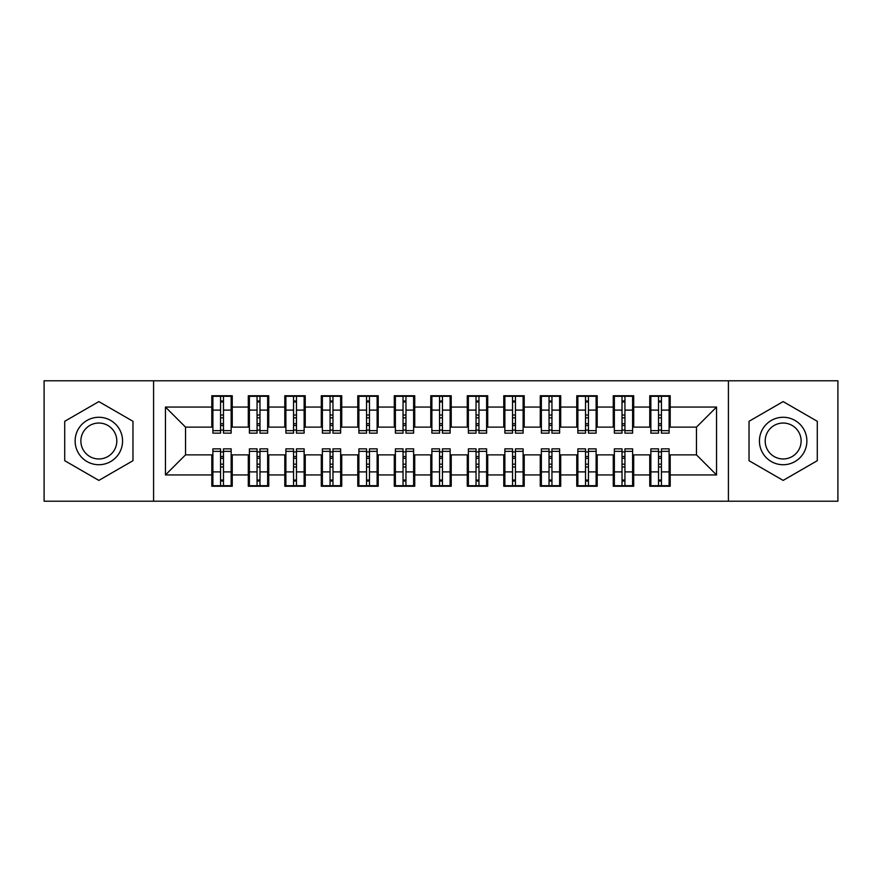 <?xml version="1.0" encoding="UTF-8"?>
<svg xmlns="http://www.w3.org/2000/svg" width="882" height="882" viewBox="0 0 882 882"><rect width="100%" height="100%" fill="white"/><g stroke="black" fill="none" stroke-linecap="round" stroke-linejoin="round"><path stroke-width="1.32" d="M728.411 501.219L837.9 501.219L837.9 380.781L728.411 380.781L728.411 501.219L153.589 501.219L153.589 380.781L44.1 380.781L44.1 501.219L153.589 501.219M658.523 417.825L661.434 417.825L658.523 417.825M661.434 464.175L658.523 464.175L661.434 464.175M622.019 417.825L624.941 417.825L622.019 417.825M624.941 464.175L622.019 464.175L624.941 464.175M585.527 417.825L588.448 417.825L585.527 417.825M588.448 464.175L585.527 464.175L588.448 464.175M549.034 417.825L551.945 417.825L549.034 417.825M551.945 464.175L549.034 464.175L551.945 464.175M512.53 417.825L515.452 417.825L512.53 417.825M515.452 464.175L512.53 464.175L515.452 464.175M476.037 417.825L478.959 417.825L476.037 417.825M478.959 464.175L476.037 464.175L478.959 464.175M439.545 417.825L442.455 417.825L439.545 417.825M442.455 464.175L439.545 464.175L442.455 464.175M403.041 417.825L405.963 417.825L403.041 417.825M405.963 464.175L403.041 464.175L405.963 464.175M366.548 417.825L369.47 417.825L366.548 417.825M369.47 464.175L366.548 464.175L369.47 464.175M330.055 417.825L332.966 417.825L330.055 417.825M332.966 464.175L330.055 464.175L332.966 464.175M293.552 417.825L296.473 417.825L293.552 417.825M296.473 464.175L293.552 464.175L296.473 464.175M257.059 417.825L259.981 417.825L257.059 417.825M259.981 464.175L257.059 464.175L259.981 464.175M728.411 380.781L153.589 380.781M212.893 427.131L185.529 427.131L165.452 407.054L165.452 474.946L211.801 474.946L211.801 486.258L232.242 486.258L232.242 474.946L248.294 474.946L248.294 486.258L268.734 486.258L268.734 474.946L284.798 474.946L284.798 486.258L305.238 486.258L305.238 474.946L321.291 474.946L321.291 486.258L341.731 486.258L341.731 474.946L357.783 474.946L357.783 486.258L378.224 486.258L378.224 474.946L394.287 474.946L394.287 486.258L414.727 486.258L414.727 474.946L430.78 474.946L430.78 486.258L451.22 486.258L451.22 474.946L467.273 474.946L467.273 486.258L487.713 486.258L487.713 474.946L503.776 474.946L503.776 486.258L524.217 486.258L524.217 474.946L540.269 474.946L540.269 486.258L560.709 486.258L560.709 474.946L576.762 474.946L576.762 486.258L597.202 486.258L597.202 474.946L613.266 474.946L613.266 486.258L633.706 486.258L633.706 474.946L649.758 474.946L649.758 486.258L670.199 486.258L670.199 454.869L696.471 454.869L696.471 427.131L669.107 427.131M165.452 407.054L211.801 407.054L211.801 427.131M696.471 427.131L716.548 407.054L670.199 407.054L670.199 395.742L649.758 395.742L649.758 407.054L633.706 407.054L633.706 395.742L613.266 395.742L613.266 407.054L597.202 407.054L597.202 395.742L576.762 395.742L576.762 407.054L560.709 407.054L560.709 395.742L540.269 395.742L540.269 407.054L524.217 407.054L524.217 395.742L503.776 395.742L503.776 407.054L487.713 407.054L487.713 395.742L467.273 395.742L467.273 407.054L451.22 407.054L451.22 395.742L430.78 395.742L430.78 407.054L414.727 407.054L414.727 395.742L394.287 395.742L394.287 407.054L378.224 407.054L378.224 395.742L357.783 395.742L357.783 407.054L341.731 407.054L341.731 395.742L321.291 395.742L321.291 407.054L305.238 407.054L305.238 395.742L284.798 395.742L284.798 407.054L268.734 407.054L268.734 395.742L248.294 395.742L248.294 407.054L232.242 407.054L232.242 395.742L211.801 395.742L211.801 407.054M716.548 407.054L716.548 474.946L670.199 474.946M633.706 474.946L633.706 454.869L650.85 454.869M649.758 474.946L649.758 454.869M670.199 407.054L670.199 427.131M597.202 474.946L597.202 454.869L614.357 454.869M613.266 474.946L613.266 454.869M649.758 407.054L649.758 427.131L632.603 427.131M633.706 407.054L633.706 427.131M560.709 474.946L560.709 454.869L577.864 454.869M576.762 474.946L576.762 454.869M613.266 407.054L613.266 427.131L596.111 427.131M597.202 407.054L597.202 427.131M524.217 474.946L524.217 454.869L541.361 454.869M540.269 474.946L540.269 454.869M576.762 407.054L576.762 427.131L559.618 427.131M560.709 407.054L560.709 427.131M487.713 474.946L487.713 454.869L504.868 454.869M503.776 474.946L503.776 454.869M540.269 407.054L540.269 427.131L523.114 427.131M524.217 407.054L524.217 427.131M451.22 474.946L451.22 454.869L468.375 454.869M467.273 474.946L467.273 454.869M503.776 407.054L503.776 427.131L486.621 427.131M487.713 407.054L487.713 427.131M414.727 474.946L414.727 454.869L431.871 454.869M430.78 474.946L430.78 454.869M467.273 407.054L467.273 427.131L450.129 427.131M451.22 407.054L451.22 427.131M378.224 474.946L378.224 454.869L395.379 454.869M394.287 474.946L394.287 454.869M430.78 407.054L430.78 427.131L413.625 427.131M414.727 407.054L414.727 427.131M341.731 474.946L341.731 454.869L358.886 454.869M357.783 474.946L357.783 454.869M394.287 407.054L394.287 427.131L377.132 427.131M378.224 407.054L378.224 427.131M305.238 474.946L305.238 454.869L322.382 454.869M321.291 474.946L321.291 454.869M357.783 407.054L357.783 427.131L340.639 427.131M341.731 407.054L341.731 427.131M268.734 474.946L268.734 454.869L285.889 454.869M284.798 474.946L284.798 454.869M321.291 407.054L321.291 427.131L304.136 427.131M305.238 407.054L305.238 427.131M232.242 474.946L232.242 454.869L249.397 454.869M248.294 474.946L248.294 454.869M284.798 407.054L284.798 427.131L267.643 427.131M268.734 407.054L268.734 427.131M220.566 417.825L223.477 417.825L220.566 417.825M223.477 464.175L220.566 464.175L223.477 464.175M165.452 474.946L185.529 454.869L212.893 454.869M211.801 474.946L211.801 454.869M248.294 407.054L248.294 427.131L231.15 427.131M232.242 407.054L232.242 427.131M132.973 421.298L98.85 401.597L64.717 421.298L64.717 460.702L98.85 480.403L132.973 460.702L132.973 421.298L132.973 460.702L98.85 480.403L64.717 460.702L64.717 421.298L98.85 401.597L132.973 421.298M749.027 421.298L749.027 460.702L783.15 480.403L817.283 460.702L817.283 421.298L783.15 401.597L749.027 421.298L783.15 401.597L817.283 421.298L817.283 460.702L783.15 480.403L749.027 460.702L749.027 421.298M185.529 427.131L185.529 454.869M650.85 427.131L649.758 427.131M614.357 427.131L613.266 427.131M577.864 427.131L576.762 427.131M541.361 427.131L540.269 427.131M504.868 427.131L503.776 427.131M468.375 427.131L467.273 427.131M431.871 427.131L430.78 427.131M395.379 427.131L394.287 427.131M358.886 427.131L357.783 427.131M322.382 427.131L321.291 427.131M285.889 427.131L284.798 427.131M249.397 427.131L248.294 427.131M231.15 454.869L232.242 454.869M267.643 454.869L268.734 454.869M304.136 454.869L305.238 454.869M340.639 454.869L341.731 454.869M377.132 454.869L378.224 454.869M413.625 454.869L414.727 454.869M450.129 454.869L451.22 454.869M486.621 454.869L487.713 454.869M523.114 454.869L524.217 454.869M559.618 454.869L560.709 454.869M596.111 454.869L597.202 454.869M632.603 454.869L633.706 454.869M669.107 454.869L670.199 454.869M716.548 474.946L696.471 454.869M212.893 396.106L231.15 396.106L212.893 396.106L212.893 433.15L220.566 433.15L220.566 396.25L231.15 396.305L231.15 433.15L223.477 433.15L223.477 396.305M220.566 400.99L223.477 400.99M220.566 430.085L223.477 430.085M223.477 425.499L220.566 425.499M220.566 423.713L223.477 423.713M232.242 413.085L231.15 413.085M232.242 417.825L231.15 417.825M212.893 413.085L211.801 413.085M212.893 417.825L211.801 417.825M231.15 485.894L212.893 485.894L231.15 485.894L231.15 448.85L223.477 448.85L223.477 485.75L212.893 485.695L212.893 448.85L220.566 448.85L220.566 485.695M223.477 481.01L220.566 481.01M223.477 451.915L220.566 451.915M220.566 456.501L223.477 456.501M223.477 458.287L220.566 458.287M211.801 468.915L212.893 468.915M211.801 464.175L212.893 464.175M231.15 468.915L232.242 468.915M231.15 464.175L232.242 464.175M249.397 396.106L267.643 396.106L249.397 396.106L249.397 433.15L257.059 433.15L257.059 396.25L267.643 396.305L267.643 433.15L259.981 433.15L259.981 396.305M257.059 400.99L259.981 400.99M257.059 430.085L259.981 430.085M259.981 425.499L257.059 425.499M257.059 423.713L259.981 423.713M268.734 413.085L267.643 413.085M268.734 417.825L267.643 417.825M249.397 413.085L248.294 413.085M249.397 417.825L248.294 417.825M285.889 396.106L304.136 396.106L285.889 396.106L285.889 433.15L293.552 433.15L293.552 396.25L304.136 396.305L304.136 433.15L296.473 433.15L296.473 396.305M293.552 400.99L296.473 400.99M293.552 430.085L296.473 430.085M296.473 425.499L293.552 425.499M293.552 423.713L296.473 423.713M305.238 413.085L304.136 413.085M305.238 417.825L304.136 417.825M285.889 413.085L284.798 413.085M285.889 417.825L284.798 417.825M322.382 396.106L340.639 396.106L322.382 396.106L322.382 433.15L330.055 433.15L330.055 396.25L340.639 396.305L340.639 433.15L332.966 433.15L332.966 396.305M330.055 400.99L332.966 400.99M330.055 430.085L332.966 430.085M332.966 425.499L330.055 425.499M330.055 423.713L332.966 423.713M341.731 413.085L340.639 413.085M341.731 417.825L340.639 417.825M322.382 413.085L321.291 413.085M322.382 417.825L321.291 417.825M358.886 396.106L377.132 396.106L358.886 396.106L358.886 433.15L366.548 433.15L366.548 396.25L377.132 396.305L377.132 433.15L369.47 433.15L369.47 396.305M366.548 400.99L369.47 400.99M366.548 430.085L369.47 430.085M369.47 425.499L366.548 425.499M366.548 423.713L369.47 423.713M378.224 413.085L377.132 413.085M378.224 417.825L377.132 417.825M358.886 413.085L357.783 413.085M358.886 417.825L357.783 417.825M267.643 485.894L249.397 485.894L267.643 485.894L267.643 448.85L259.981 448.85L259.981 485.75L249.397 485.695L249.397 448.85L257.059 448.85L257.059 485.695M259.981 481.01L257.059 481.01M259.981 451.915L257.059 451.915M257.059 456.501L259.981 456.501M259.981 458.287L257.059 458.287M248.294 468.915L249.397 468.915M248.294 464.175L249.397 464.175M267.643 468.915L268.734 468.915M267.643 464.175L268.734 464.175M304.136 485.894L285.889 485.894L304.136 485.894L304.136 448.85L296.473 448.85L296.473 485.75L285.889 485.695L285.889 448.85L293.552 448.85L293.552 485.695M296.473 481.01L293.552 481.01M296.473 451.915L293.552 451.915M293.552 456.501L296.473 456.501M296.473 458.287L293.552 458.287M284.798 468.915L285.889 468.915M284.798 464.175L285.889 464.175M304.136 468.915L305.238 468.915M304.136 464.175L305.238 464.175M340.639 485.894L322.382 485.894L340.639 485.894L340.639 448.85L332.966 448.85L332.966 485.75L322.382 485.695L322.382 448.85L330.055 448.85L330.055 485.695M332.966 481.01L330.055 481.01M332.966 451.915L330.055 451.915M330.055 456.501L332.966 456.501M332.966 458.287L330.055 458.287M321.291 468.915L322.382 468.915M321.291 464.175L322.382 464.175M340.639 468.915L341.731 468.915M340.639 464.175L341.731 464.175M377.132 485.894L358.886 485.894L377.132 485.894L377.132 448.85L369.47 448.85L369.47 485.75L358.886 485.695L358.886 448.85L366.548 448.85L366.548 485.695M369.47 481.01L366.548 481.01M369.47 451.915L366.548 451.915M366.548 456.501L369.47 456.501M369.47 458.287L366.548 458.287M357.783 468.915L358.886 468.915M357.783 464.175L358.886 464.175M377.132 468.915L378.224 468.915M377.132 464.175L378.224 464.175M98.85 417.274A23.726 23.726 0 0 0 75.124 441A23.726 23.726 0 0 0 98.85 464.726A23.726 23.726 0 0 0 122.565 441A23.726 23.726 0 0 0 98.85 417.274M98.85 423.04A17.96 17.96 0 0 0 80.879 441A17.96 17.96 0 0 0 98.85 458.96A17.96 17.96 0 0 0 116.81 441A17.96 17.96 0 0 0 98.85 423.04M783.15 417.274A23.726 23.726 0 0 0 759.435 441A23.726 23.726 0 0 0 783.15 464.726A23.726 23.726 0 0 0 806.876 441A23.726 23.726 0 0 0 783.15 417.274M783.15 423.04A17.96 17.96 0 0 0 765.19 441A17.96 17.96 0 0 0 783.15 458.96A17.96 17.96 0 0 0 801.121 441A17.96 17.96 0 0 0 783.15 423.04M395.379 396.106L413.625 396.106L395.379 396.106L395.379 433.15L403.041 433.15L403.041 396.25L413.625 396.305L413.625 433.15L405.963 433.15L405.963 396.305M403.041 400.99L405.963 400.99M403.041 430.085L405.963 430.085M405.963 425.499L403.041 425.499M403.041 423.713L405.963 423.713M414.727 413.085L413.625 413.085M414.727 417.825L413.625 417.825M395.379 413.085L394.287 413.085M395.379 417.825L394.287 417.825M413.625 485.894L395.379 485.894L413.625 485.894L413.625 448.85L405.963 448.85L405.963 485.75L395.379 485.695L395.379 448.85L403.041 448.85L403.041 485.695M405.963 481.01L403.041 481.01M405.963 451.915L403.041 451.915M403.041 456.501L405.963 456.501M405.963 458.287L403.041 458.287M394.287 468.915L395.379 468.915M394.287 464.175L395.379 464.175M413.625 468.915L414.727 468.915M413.625 464.175L414.727 464.175M431.871 396.106L450.129 396.106L431.871 396.106L431.871 433.15L439.545 433.15L439.545 396.25L450.129 396.305L450.129 433.15L442.455 433.15L442.455 396.305M439.545 400.99L442.455 400.99M439.545 430.085L442.455 430.085M442.455 425.499L439.545 425.499M439.545 423.713L442.455 423.713M451.22 413.085L450.129 413.085M451.22 417.825L450.129 417.825M431.871 413.085L430.78 413.085M431.871 417.825L430.78 417.825M468.375 396.106L486.621 396.106L468.375 396.106L468.375 433.15L476.037 433.15L476.037 396.25L486.621 396.305L486.621 433.15L478.959 433.15L478.959 396.305M476.037 400.99L478.959 400.99M476.037 430.085L478.959 430.085M478.959 425.499L476.037 425.499M476.037 423.713L478.959 423.713M487.713 413.085L486.621 413.085M487.713 417.825L486.621 417.825M468.375 413.085L467.273 413.085M468.375 417.825L467.273 417.825M504.868 396.106L523.114 396.106L504.868 396.106L504.868 433.15L512.53 433.15L512.53 396.25L523.114 396.305L523.114 433.15L515.452 433.15L515.452 396.305M512.53 400.99L515.452 400.99M512.53 430.085L515.452 430.085M515.452 425.499L512.53 425.499M512.53 423.713L515.452 423.713M524.217 413.085L523.114 413.085M524.217 417.825L523.114 417.825M504.868 413.085L503.776 413.085M504.868 417.825L503.776 417.825M450.129 485.894L431.871 485.894L450.129 485.894L450.129 448.85L442.455 448.85L442.455 485.75L431.871 485.695L431.871 448.85L439.545 448.85L439.545 485.695M442.455 481.01L439.545 481.01M442.455 451.915L439.545 451.915M439.545 456.501L442.455 456.501M442.455 458.287L439.545 458.287M430.78 468.915L431.871 468.915M430.78 464.175L431.871 464.175M450.129 468.915L451.22 468.915M450.129 464.175L451.22 464.175M486.621 485.894L468.375 485.894L486.621 485.894L486.621 448.85L478.959 448.85L478.959 485.75L468.375 485.695L468.375 448.85L476.037 448.85L476.037 485.695M478.959 481.01L476.037 481.01M478.959 451.915L476.037 451.915M476.037 456.501L478.959 456.501M478.959 458.287L476.037 458.287M467.273 468.915L468.375 468.915M467.273 464.175L468.375 464.175M486.621 468.915L487.713 468.915M486.621 464.175L487.713 464.175M523.114 485.894L504.868 485.894L523.114 485.894L523.114 448.85L515.452 448.85L515.452 485.75L504.868 485.695L504.868 448.85L512.53 448.85L512.53 485.695M515.452 481.01L512.53 481.01M515.452 451.915L512.53 451.915M512.53 456.501L515.452 456.501M515.452 458.287L512.53 458.287M503.776 468.915L504.868 468.915M503.776 464.175L504.868 464.175M523.114 468.915L524.217 468.915M523.114 464.175L524.217 464.175M541.361 396.106L559.618 396.106L541.361 396.106L541.361 433.15L549.034 433.15L549.034 396.25L559.618 396.305L559.618 433.15L551.945 433.15L551.945 396.305M549.034 400.99L551.945 400.99M549.034 430.085L551.945 430.085M551.945 425.499L549.034 425.499M549.034 423.713L551.945 423.713M560.709 413.085L559.618 413.085M560.709 417.825L559.618 417.825M541.361 413.085L540.269 413.085M541.361 417.825L540.269 417.825M559.618 485.894L541.361 485.894L559.618 485.894L559.618 448.85L551.945 448.85L551.945 485.75L541.361 485.695L541.361 448.85L549.034 448.85L549.034 485.695M551.945 481.01L549.034 481.01M551.945 451.915L549.034 451.915M549.034 456.501L551.945 456.501M551.945 458.287L549.034 458.287M540.269 468.915L541.361 468.915M540.269 464.175L541.361 464.175M559.618 468.915L560.709 468.915M559.618 464.175L560.709 464.175M577.864 396.106L596.111 396.106L577.864 396.106L577.864 433.15L585.527 433.15L585.527 396.25L596.111 396.305L596.111 433.15L588.448 433.15L588.448 396.305M585.527 400.99L588.448 400.99M585.527 430.085L588.448 430.085M588.448 425.499L585.527 425.499M585.527 423.713L588.448 423.713M597.202 413.085L596.111 413.085M597.202 417.825L596.111 417.825M577.864 413.085L576.762 413.085M577.864 417.825L576.762 417.825M596.111 485.894L577.864 485.894L596.111 485.894L596.111 448.85L588.448 448.85L588.448 485.75L577.864 485.695L577.864 448.85L585.527 448.85L585.527 485.695M588.448 481.01L585.527 481.01M588.448 451.915L585.527 451.915M585.527 456.501L588.448 456.501M588.448 458.287L585.527 458.287M576.762 468.915L577.864 468.915M576.762 464.175L577.864 464.175M596.111 468.915L597.202 468.915M596.111 464.175L597.202 464.175M614.357 396.106L632.603 396.106L614.357 396.106L614.357 433.15L622.019 433.15L622.019 396.25L632.603 396.305L632.603 433.15L624.941 433.15L624.941 396.305M622.019 400.99L624.941 400.99M622.019 430.085L624.941 430.085M624.941 425.499L622.019 425.499M622.019 423.713L624.941 423.713M633.706 413.085L632.603 413.085M633.706 417.825L632.603 417.825M614.357 413.085L613.266 413.085M614.357 417.825L613.266 417.825M632.603 485.894L614.357 485.894L632.603 485.894L632.603 448.85L624.941 448.85L624.941 485.75L614.357 485.695L614.357 448.85L622.019 448.85L622.019 485.695M624.941 481.01L622.019 481.01M624.941 451.915L622.019 451.915M622.019 456.501L624.941 456.501M624.941 458.287L622.019 458.287M613.266 468.915L614.357 468.915M613.266 464.175L614.357 464.175M632.603 468.915L633.706 468.915M632.603 464.175L633.706 464.175M650.85 396.106L669.107 396.106L650.85 396.106L650.85 433.15L658.523 433.15L658.523 396.25L669.107 396.305L669.107 433.15L661.434 433.15L661.434 396.305M658.523 400.99L661.434 400.99M658.523 430.085L661.434 430.085M661.434 425.499L658.523 425.499M658.523 423.713L661.434 423.713M670.199 413.085L669.107 413.085M670.199 417.825L669.107 417.825M650.85 413.085L649.758 413.085M650.85 417.825L649.758 417.825M669.107 485.894L650.85 485.894L669.107 485.894L669.107 448.85L661.434 448.85L661.434 485.75L650.85 485.695L650.85 448.85L658.523 448.85L658.523 485.695M661.434 481.01L658.523 481.01M661.434 451.915L658.523 451.915M658.523 456.501L661.434 456.501M661.434 458.287L658.523 458.287M649.758 468.915L650.85 468.915M649.758 464.175L650.85 464.175M669.107 468.915L670.199 468.915M669.107 464.175L670.199 464.175M212.893 396.305L220.566 396.305M223.477 430.648L231.15 430.648M223.477 410.108L231.15 410.108M212.893 430.648L220.566 430.648M212.893 410.108L220.566 410.108M220.566 415.036L223.477 415.036M220.566 401.949L223.477 401.949M231.15 485.695L223.477 485.695M220.566 451.352L212.893 451.352M220.566 471.892L212.893 471.892M231.15 451.352L223.477 451.352M231.15 471.892L223.477 471.892M223.477 466.964L220.566 466.964M223.477 480.051L220.566 480.051M249.397 396.305L257.059 396.305M259.981 430.648L267.643 430.648M259.981 410.108L267.643 410.108M249.397 430.648L257.059 430.648M249.397 410.108L257.059 410.108M257.059 415.036L259.981 415.036M257.059 401.949L259.981 401.949M285.889 396.305L293.552 396.305M296.473 430.648L304.136 430.648M296.473 410.108L304.136 410.108M285.889 430.648L293.552 430.648M285.889 410.108L293.552 410.108M293.552 415.036L296.473 415.036M293.552 401.949L296.473 401.949M322.382 396.305L330.055 396.305M332.966 430.648L340.639 430.648M332.966 410.108L340.639 410.108M322.382 430.648L330.055 430.648M322.382 410.108L330.055 410.108M330.055 415.036L332.966 415.036M330.055 401.949L332.966 401.949M358.886 396.305L366.548 396.305M369.47 430.648L377.132 430.648M369.47 410.108L377.132 410.108M358.886 430.648L366.548 430.648M358.886 410.108L366.548 410.108M366.548 415.036L369.47 415.036M366.548 401.949L369.47 401.949M267.643 485.695L259.981 485.695M257.059 451.352L249.397 451.352M257.059 471.892L249.397 471.892M267.643 451.352L259.981 451.352M267.643 471.892L259.981 471.892M259.981 466.964L257.059 466.964M259.981 480.051L257.059 480.051M304.136 485.695L296.473 485.695M293.552 451.352L285.889 451.352M293.552 471.892L285.889 471.892M304.136 451.352L296.473 451.352M304.136 471.892L296.473 471.892M296.473 466.964L293.552 466.964M296.473 480.051L293.552 480.051M340.639 485.695L332.966 485.695M330.055 451.352L322.382 451.352M330.055 471.892L322.382 471.892M340.639 451.352L332.966 451.352M340.639 471.892L332.966 471.892M332.966 466.964L330.055 466.964M332.966 480.051L330.055 480.051M377.132 485.695L369.47 485.695M366.548 451.352L358.886 451.352M366.548 471.892L358.886 471.892M377.132 451.352L369.47 451.352M377.132 471.892L369.47 471.892M369.47 466.964L366.548 466.964M369.47 480.051L366.548 480.051M395.379 396.305L403.041 396.305M405.963 430.648L413.625 430.648M405.963 410.108L413.625 410.108M395.379 430.648L403.041 430.648M395.379 410.108L403.041 410.108M403.041 415.036L405.963 415.036M403.041 401.949L405.963 401.949M413.625 485.695L405.963 485.695M403.041 451.352L395.379 451.352M403.041 471.892L395.379 471.892M413.625 451.352L405.963 451.352M413.625 471.892L405.963 471.892M405.963 466.964L403.041 466.964M405.963 480.051L403.041 480.051M431.871 396.305L439.545 396.305M442.455 430.648L450.129 430.648M442.455 410.108L450.129 410.108M431.871 430.648L439.545 430.648M431.871 410.108L439.545 410.108M439.545 415.036L442.455 415.036M439.545 401.949L442.455 401.949M468.375 396.305L476.037 396.305M478.959 430.648L486.621 430.648M478.959 410.108L486.621 410.108M468.375 430.648L476.037 430.648M468.375 410.108L476.037 410.108M476.037 415.036L478.959 415.036M476.037 401.949L478.959 401.949M504.868 396.305L512.53 396.305M515.452 430.648L523.114 430.648M515.452 410.108L523.114 410.108M504.868 430.648L512.53 430.648M504.868 410.108L512.53 410.108M512.53 415.036L515.452 415.036M512.53 401.949L515.452 401.949M450.129 485.695L442.455 485.695M439.545 451.352L431.871 451.352M439.545 471.892L431.871 471.892M450.129 451.352L442.455 451.352M450.129 471.892L442.455 471.892M442.455 466.964L439.545 466.964M442.455 480.051L439.545 480.051M486.621 485.695L478.959 485.695M476.037 451.352L468.375 451.352M476.037 471.892L468.375 471.892M486.621 451.352L478.959 451.352M486.621 471.892L478.959 471.892M478.959 466.964L476.037 466.964M478.959 480.051L476.037 480.051M523.114 485.695L515.452 485.695M512.53 451.352L504.868 451.352M512.53 471.892L504.868 471.892M523.114 451.352L515.452 451.352M523.114 471.892L515.452 471.892M515.452 466.964L512.53 466.964M515.452 480.051L512.53 480.051M541.361 396.305L549.034 396.305M551.945 430.648L559.618 430.648M551.945 410.108L559.618 410.108M541.361 430.648L549.034 430.648M541.361 410.108L549.034 410.108M549.034 415.036L551.945 415.036M549.034 401.949L551.945 401.949M559.618 485.695L551.945 485.695M549.034 451.352L541.361 451.352M549.034 471.892L541.361 471.892M559.618 451.352L551.945 451.352M559.618 471.892L551.945 471.892M551.945 466.964L549.034 466.964M551.945 480.051L549.034 480.051M577.864 396.305L585.527 396.305M588.448 430.648L596.111 430.648M588.448 410.108L596.111 410.108M577.864 430.648L585.527 430.648M577.864 410.108L585.527 410.108M585.527 415.036L588.448 415.036M585.527 401.949L588.448 401.949M596.111 485.695L588.448 485.695M585.527 451.352L577.864 451.352M585.527 471.892L577.864 471.892M596.111 451.352L588.448 451.352M596.111 471.892L588.448 471.892M588.448 466.964L585.527 466.964M588.448 480.051L585.527 480.051M614.357 396.305L622.019 396.305M624.941 430.648L632.603 430.648M624.941 410.108L632.603 410.108M614.357 430.648L622.019 430.648M614.357 410.108L622.019 410.108M622.019 415.036L624.941 415.036M622.019 401.949L624.941 401.949M632.603 485.695L624.941 485.695M622.019 451.352L614.357 451.352M622.019 471.892L614.357 471.892M632.603 451.352L624.941 451.352M632.603 471.892L624.941 471.892M624.941 466.964L622.019 466.964M624.941 480.051L622.019 480.051M650.85 396.305L658.523 396.305M661.434 430.648L669.107 430.648M661.434 410.108L669.107 410.108M650.85 430.648L658.523 430.648M650.85 410.108L658.523 410.108M658.523 415.036L661.434 415.036M658.523 401.949L661.434 401.949M669.107 485.695L661.434 485.695M658.523 451.352L650.85 451.352M658.523 471.892L650.85 471.892M669.107 451.352L661.434 451.352M669.107 471.892L661.434 471.892M661.434 466.964L658.523 466.964M661.434 480.051L658.523 480.051"/></g></svg>

